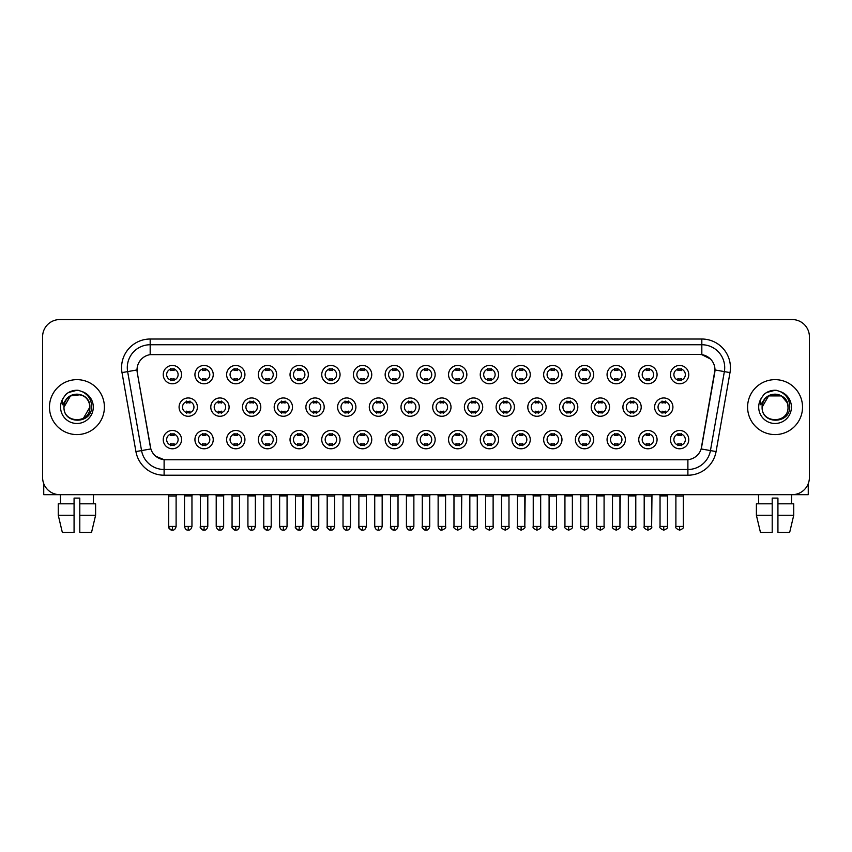 <?xml version="1.0" encoding="UTF-8"?>
<svg xmlns="http://www.w3.org/2000/svg" width="852" height="852" viewBox="0 0 852 852"><rect width="100%" height="100%" fill="white"/><g stroke="black" fill="none" stroke-linecap="round" stroke-linejoin="round"><path stroke-width="1.28" d="M213.245 439.621A9.159 9.159 0 0 1 204.086 448.78A9.159 9.159 0 0 1 194.927 439.621A9.159 9.159 0 0 1 204.086 430.462A9.159 9.159 0 0 1 213.245 439.621M198.367 439.621A5.719 5.719 0 0 0 204.086 445.34A5.719 5.719 0 0 0 209.805 439.621A5.719 5.719 0 0 0 204.086 433.892A5.719 5.719 0 0 0 198.367 439.621M244.939 439.621A9.159 9.159 0 0 1 235.791 448.78A9.159 9.159 0 0 1 226.632 439.621A9.159 9.159 0 0 1 235.791 430.462A9.159 9.159 0 0 1 244.939 439.621M230.061 439.621A5.719 5.719 0 0 0 235.791 445.34A5.719 5.719 0 0 0 241.51 439.621A5.719 5.719 0 0 0 235.791 433.892A5.719 5.719 0 0 0 230.061 439.621M276.644 439.621A9.159 9.159 0 0 1 267.485 448.78A9.159 9.159 0 0 1 258.337 439.621A9.159 9.159 0 0 1 267.485 430.462A9.159 9.159 0 0 1 276.644 439.621M261.766 439.621A5.719 5.719 0 0 0 267.485 445.34A5.719 5.719 0 0 0 273.215 439.621A5.719 5.719 0 0 0 267.485 433.892A5.719 5.719 0 0 0 261.766 439.621M308.349 439.621A9.159 9.159 0 0 1 299.19 448.78A9.159 9.159 0 0 1 290.031 439.621A9.159 9.159 0 0 1 299.19 430.462A9.159 9.159 0 0 1 308.349 439.621M293.471 439.621A5.719 5.719 0 0 0 299.19 445.34A5.719 5.719 0 0 0 304.909 439.621A5.719 5.719 0 0 0 299.19 433.892A5.719 5.719 0 0 0 293.471 439.621M340.055 439.621A9.159 9.159 0 0 1 330.895 448.78A9.159 9.159 0 0 1 321.737 439.621A9.159 9.159 0 0 1 330.895 430.462A9.159 9.159 0 0 1 340.055 439.621M325.176 439.621A5.719 5.719 0 0 0 330.895 445.34A5.719 5.719 0 0 0 336.615 439.621A5.719 5.719 0 0 0 330.895 433.892A5.719 5.719 0 0 0 325.176 439.621M371.749 439.621A9.159 9.159 0 0 1 362.601 448.78A9.159 9.159 0 0 1 353.442 439.621A9.159 9.159 0 0 1 362.601 430.462A9.159 9.159 0 0 1 371.749 439.621M356.871 439.621A5.719 5.719 0 0 0 362.601 445.34A5.719 5.719 0 0 0 368.32 439.621A5.719 5.719 0 0 0 362.601 433.892A5.719 5.719 0 0 0 356.871 439.621M403.454 439.621A9.159 9.159 0 0 1 394.295 448.78A9.159 9.159 0 0 1 385.147 439.621A9.159 9.159 0 0 1 394.295 430.462A9.159 9.159 0 0 1 403.454 439.621M388.576 439.621A5.719 5.719 0 0 0 394.295 445.34A5.719 5.719 0 0 0 400.025 439.621A5.719 5.719 0 0 0 394.295 433.892A5.719 5.719 0 0 0 388.576 439.621M435.159 439.621A9.159 9.159 0 0 1 426 448.78A9.159 9.159 0 0 1 416.841 439.621A9.159 9.159 0 0 1 426 430.462A9.159 9.159 0 0 1 435.159 439.621M420.281 439.621A5.719 5.719 0 0 0 426 445.34A5.719 5.719 0 0 0 431.719 439.621A5.719 5.719 0 0 0 426 433.892A5.719 5.719 0 0 0 420.281 439.621M466.853 439.621A9.159 9.159 0 0 1 457.705 448.78A9.159 9.159 0 0 1 448.546 439.621A9.159 9.159 0 0 1 457.705 430.462A9.159 9.159 0 0 1 466.853 439.621M451.975 439.621A5.719 5.719 0 0 0 457.705 445.34A5.719 5.719 0 0 0 463.424 439.621A5.719 5.719 0 0 0 457.705 433.892A5.719 5.719 0 0 0 451.975 439.621M498.558 439.621A9.159 9.159 0 0 1 489.399 448.78A9.159 9.159 0 0 1 480.251 439.621A9.159 9.159 0 0 1 489.399 430.462A9.159 9.159 0 0 1 498.558 439.621M483.68 439.621A5.719 5.719 0 0 0 489.399 445.34A5.719 5.719 0 0 0 495.129 439.621A5.719 5.719 0 0 0 489.399 433.892A5.719 5.719 0 0 0 483.68 439.621M530.263 439.621A9.159 9.159 0 0 1 521.105 448.78A9.159 9.159 0 0 1 511.945 439.621A9.159 9.159 0 0 1 521.105 430.462A9.159 9.159 0 0 1 530.263 439.621M515.385 439.621A5.719 5.719 0 0 0 521.105 445.34A5.719 5.719 0 0 0 526.824 439.621A5.719 5.719 0 0 0 521.105 433.892A5.719 5.719 0 0 0 515.385 439.621M561.969 439.621A9.159 9.159 0 0 1 552.81 448.78A9.159 9.159 0 0 1 543.651 439.621A9.159 9.159 0 0 1 552.81 430.462A9.159 9.159 0 0 1 561.969 439.621M547.091 439.621A5.719 5.719 0 0 0 552.81 445.34A5.719 5.719 0 0 0 558.529 439.621A5.719 5.719 0 0 0 552.81 433.892A5.719 5.719 0 0 0 547.091 439.621M593.663 439.621A9.159 9.159 0 0 1 584.515 448.78A9.159 9.159 0 0 1 575.356 439.621A9.159 9.159 0 0 1 584.515 430.462A9.159 9.159 0 0 1 593.663 439.621M578.785 439.621A5.719 5.719 0 0 0 584.515 445.34A5.719 5.719 0 0 0 590.234 439.621A5.719 5.719 0 0 0 584.515 433.892A5.719 5.719 0 0 0 578.785 439.621M625.368 439.621A9.159 9.159 0 0 1 616.209 448.78A9.159 9.159 0 0 1 607.061 439.621A9.159 9.159 0 0 1 616.209 430.462A9.159 9.159 0 0 1 625.368 439.621M610.49 439.621A5.719 5.719 0 0 0 616.209 445.34A5.719 5.719 0 0 0 621.939 439.621A5.719 5.719 0 0 0 616.209 433.892A5.719 5.719 0 0 0 610.49 439.621M657.073 439.621A9.159 9.159 0 0 1 647.914 448.78A9.159 9.159 0 0 1 638.755 439.621A9.159 9.159 0 0 1 647.914 430.462A9.159 9.159 0 0 1 657.073 439.621M642.195 439.621A5.719 5.719 0 0 0 647.914 445.34A5.719 5.719 0 0 0 653.633 439.621A5.719 5.719 0 0 0 647.914 433.892A5.719 5.719 0 0 0 642.195 439.621M688.767 439.621A9.159 9.159 0 0 1 679.619 448.78A9.159 9.159 0 0 1 670.46 439.621A9.159 9.159 0 0 1 679.619 430.462A9.159 9.159 0 0 1 688.767 439.621M673.889 439.621A5.719 5.719 0 0 0 679.619 445.34A5.719 5.719 0 0 0 685.338 439.621A5.719 5.719 0 0 0 679.619 433.892A5.719 5.719 0 0 0 673.889 439.621M181.54 439.621A9.159 9.159 0 0 1 172.381 448.78A9.159 9.159 0 0 1 163.233 439.621A9.159 9.159 0 0 1 172.381 430.462A9.159 9.159 0 0 1 181.54 439.621M166.662 439.621A5.719 5.719 0 0 0 172.381 445.34A5.719 5.719 0 0 0 178.111 439.621A5.719 5.719 0 0 0 172.381 433.892A5.719 5.719 0 0 0 166.662 439.621M229.092 407.118A9.159 9.159 0 0 1 219.933 416.277A9.159 9.159 0 0 1 210.785 407.118A9.159 9.159 0 0 1 219.933 397.959A9.159 9.159 0 0 1 229.092 407.118M214.214 407.118A5.719 5.719 0 0 0 219.933 412.837A5.719 5.719 0 0 0 225.663 407.118A5.719 5.719 0 0 0 219.933 401.398A5.719 5.719 0 0 0 214.214 407.118M260.797 407.118A9.159 9.159 0 0 1 251.638 416.277A9.159 9.159 0 0 1 242.479 407.118A9.159 9.159 0 0 1 251.638 397.959A9.159 9.159 0 0 1 260.797 407.118M245.919 407.118A5.719 5.719 0 0 0 251.638 412.837A5.719 5.719 0 0 0 257.357 407.118A5.719 5.719 0 0 0 251.638 401.398A5.719 5.719 0 0 0 245.919 407.118M292.492 407.118A9.159 9.159 0 0 1 283.343 416.277A9.159 9.159 0 0 1 274.184 407.118A9.159 9.159 0 0 1 283.343 397.959A9.159 9.159 0 0 1 292.492 407.118M277.614 407.118A5.719 5.719 0 0 0 283.343 412.837A5.719 5.719 0 0 0 289.062 407.118A5.719 5.719 0 0 0 283.343 401.398A5.719 5.719 0 0 0 277.614 407.118M324.197 407.118A9.159 9.159 0 0 1 315.038 416.277A9.159 9.159 0 0 1 305.889 407.118A9.159 9.159 0 0 1 315.038 397.959A9.159 9.159 0 0 1 324.197 407.118M309.319 407.118A5.719 5.719 0 0 0 315.038 412.837A5.719 5.719 0 0 0 320.767 407.118A5.719 5.719 0 0 0 315.038 401.398A5.719 5.719 0 0 0 309.319 407.118M355.902 407.118A9.159 9.159 0 0 1 346.743 416.277A9.159 9.159 0 0 1 337.594 407.118A9.159 9.159 0 0 1 346.743 397.959A9.159 9.159 0 0 1 355.902 407.118M341.024 407.118A5.719 5.719 0 0 0 346.743 412.837A5.719 5.719 0 0 0 352.472 407.118A5.719 5.719 0 0 0 346.743 401.398A5.719 5.719 0 0 0 341.024 407.118M387.607 407.118A9.159 9.159 0 0 1 378.448 416.277A9.159 9.159 0 0 1 369.289 407.118A9.159 9.159 0 0 1 378.448 397.959A9.159 9.159 0 0 1 387.607 407.118M372.729 407.118A5.719 5.719 0 0 0 378.448 412.837A5.719 5.719 0 0 0 384.167 407.118A5.719 5.719 0 0 0 378.448 401.398A5.719 5.719 0 0 0 372.729 407.118M419.301 407.118A9.159 9.159 0 0 1 410.153 416.277A9.159 9.159 0 0 1 400.994 407.118A9.159 9.159 0 0 1 410.153 397.959A9.159 9.159 0 0 1 419.301 407.118M404.423 407.118A5.719 5.719 0 0 0 410.153 412.837A5.719 5.719 0 0 0 415.872 407.118A5.719 5.719 0 0 0 410.153 401.398A5.719 5.719 0 0 0 404.423 407.118M451.006 407.118A9.159 9.159 0 0 1 441.847 416.277A9.159 9.159 0 0 1 432.699 407.118A9.159 9.159 0 0 1 441.847 397.959A9.159 9.159 0 0 1 451.006 407.118M436.128 407.118A5.719 5.719 0 0 0 441.847 412.837A5.719 5.719 0 0 0 447.577 407.118A5.719 5.719 0 0 0 441.847 401.398A5.719 5.719 0 0 0 436.128 407.118M482.711 407.118A9.159 9.159 0 0 1 473.552 416.277A9.159 9.159 0 0 1 464.393 407.118A9.159 9.159 0 0 1 473.552 397.959A9.159 9.159 0 0 1 482.711 407.118M467.833 407.118A5.719 5.719 0 0 0 473.552 412.837A5.719 5.719 0 0 0 479.271 407.118A5.719 5.719 0 0 0 473.552 401.398A5.719 5.719 0 0 0 467.833 407.118M514.406 407.118A9.159 9.159 0 0 1 505.257 416.277A9.159 9.159 0 0 1 496.098 407.118A9.159 9.159 0 0 1 505.257 397.959A9.159 9.159 0 0 1 514.406 407.118M499.528 407.118A5.719 5.719 0 0 0 505.257 412.837A5.719 5.719 0 0 0 510.976 407.118A5.719 5.719 0 0 0 505.257 401.398A5.719 5.719 0 0 0 499.528 407.118M546.111 407.118A9.159 9.159 0 0 1 536.962 416.277A9.159 9.159 0 0 1 527.803 407.118A9.159 9.159 0 0 1 536.962 397.959A9.159 9.159 0 0 1 546.111 407.118M531.233 407.118A5.719 5.719 0 0 0 536.962 412.837A5.719 5.719 0 0 0 542.681 407.118A5.719 5.719 0 0 0 536.962 401.398A5.719 5.719 0 0 0 531.233 407.118M577.816 407.118A9.159 9.159 0 0 1 568.657 416.277A9.159 9.159 0 0 1 559.508 407.118A9.159 9.159 0 0 1 568.657 397.959A9.159 9.159 0 0 1 577.816 407.118M562.938 407.118A5.719 5.719 0 0 0 568.657 412.837A5.719 5.719 0 0 0 574.386 407.118A5.719 5.719 0 0 0 568.657 401.398A5.719 5.719 0 0 0 562.938 407.118M609.521 407.118A9.159 9.159 0 0 1 600.362 416.277A9.159 9.159 0 0 1 591.203 407.118A9.159 9.159 0 0 1 600.362 397.959A9.159 9.159 0 0 1 609.521 407.118M594.643 407.118A5.719 5.719 0 0 0 600.362 412.837A5.719 5.719 0 0 0 606.081 407.118A5.719 5.719 0 0 0 600.362 401.398A5.719 5.719 0 0 0 594.643 407.118M641.215 407.118A9.159 9.159 0 0 1 632.067 416.277A9.159 9.159 0 0 1 622.908 407.118A9.159 9.159 0 0 1 632.067 397.959A9.159 9.159 0 0 1 641.215 407.118M626.337 407.118A5.719 5.719 0 0 0 632.067 412.837A5.719 5.719 0 0 0 637.786 407.118A5.719 5.719 0 0 0 632.067 401.398A5.719 5.719 0 0 0 626.337 407.118M672.92 407.118A9.159 9.159 0 0 1 663.761 416.277A9.159 9.159 0 0 1 654.613 407.118A9.159 9.159 0 0 1 663.761 397.959A9.159 9.159 0 0 1 672.92 407.118M658.042 407.118A5.719 5.719 0 0 0 663.761 412.837A5.719 5.719 0 0 0 669.491 407.118A5.719 5.719 0 0 0 663.761 401.398A5.719 5.719 0 0 0 658.042 407.118M197.387 407.118A9.159 9.159 0 0 1 188.239 416.277A9.159 9.159 0 0 1 179.08 407.118A9.159 9.159 0 0 1 188.239 397.959A9.159 9.159 0 0 1 197.387 407.118M182.509 407.118A5.719 5.719 0 0 0 188.239 412.837A5.719 5.719 0 0 0 193.958 407.118A5.719 5.719 0 0 0 188.239 401.398A5.719 5.719 0 0 0 182.509 407.118M213.245 374.614A9.159 9.159 0 0 1 204.086 383.773A9.159 9.159 0 0 1 194.927 374.614A9.159 9.159 0 0 1 204.086 365.455A9.159 9.159 0 0 1 213.245 374.614M198.367 374.614A5.719 5.719 0 0 0 204.086 380.333A5.719 5.719 0 0 0 209.805 374.614A5.719 5.719 0 0 0 204.086 368.895A5.719 5.719 0 0 0 198.367 374.614M244.939 374.614A9.159 9.159 0 0 1 235.791 383.773A9.159 9.159 0 0 1 226.632 374.614A9.159 9.159 0 0 1 235.791 365.455A9.159 9.159 0 0 1 244.939 374.614M230.061 374.614A5.719 5.719 0 0 0 235.791 380.333A5.719 5.719 0 0 0 241.51 374.614A5.719 5.719 0 0 0 235.791 368.895A5.719 5.719 0 0 0 230.061 374.614M276.644 374.614A9.159 9.159 0 0 1 267.485 383.773A9.159 9.159 0 0 1 258.337 374.614A9.159 9.159 0 0 1 267.485 365.455A9.159 9.159 0 0 1 276.644 374.614M261.766 374.614A5.719 5.719 0 0 0 267.485 380.333A5.719 5.719 0 0 0 273.215 374.614A5.719 5.719 0 0 0 267.485 368.895A5.719 5.719 0 0 0 261.766 374.614M308.349 374.614A9.159 9.159 0 0 1 299.19 383.773A9.159 9.159 0 0 1 290.031 374.614A9.159 9.159 0 0 1 299.19 365.455A9.159 9.159 0 0 1 308.349 374.614M293.471 374.614A5.719 5.719 0 0 0 299.19 380.333A5.719 5.719 0 0 0 304.909 374.614A5.719 5.719 0 0 0 299.19 368.895A5.719 5.719 0 0 0 293.471 374.614M340.055 374.614A9.159 9.159 0 0 1 330.895 383.773A9.159 9.159 0 0 1 321.737 374.614A9.159 9.159 0 0 1 330.895 365.455A9.159 9.159 0 0 1 340.055 374.614M325.176 374.614A5.719 5.719 0 0 0 330.895 380.333A5.719 5.719 0 0 0 336.615 374.614A5.719 5.719 0 0 0 330.895 368.895A5.719 5.719 0 0 0 325.176 374.614M371.749 374.614A9.159 9.159 0 0 1 362.601 383.773A9.159 9.159 0 0 1 353.442 374.614A9.159 9.159 0 0 1 362.601 365.455A9.159 9.159 0 0 1 371.749 374.614M356.871 374.614A5.719 5.719 0 0 0 362.601 380.333A5.719 5.719 0 0 0 368.32 374.614A5.719 5.719 0 0 0 362.601 368.895A5.719 5.719 0 0 0 356.871 374.614M403.454 374.614A9.159 9.159 0 0 1 394.295 383.773A9.159 9.159 0 0 1 385.147 374.614A9.159 9.159 0 0 1 394.295 365.455A9.159 9.159 0 0 1 403.454 374.614M388.576 374.614A5.719 5.719 0 0 0 394.295 380.333A5.719 5.719 0 0 0 400.025 374.614A5.719 5.719 0 0 0 394.295 368.895A5.719 5.719 0 0 0 388.576 374.614M435.159 374.614A9.159 9.159 0 0 1 426 383.773A9.159 9.159 0 0 1 416.841 374.614A9.159 9.159 0 0 1 426 365.455A9.159 9.159 0 0 1 435.159 374.614M420.281 374.614A5.719 5.719 0 0 0 426 380.333A5.719 5.719 0 0 0 431.719 374.614A5.719 5.719 0 0 0 426 368.895A5.719 5.719 0 0 0 420.281 374.614M466.853 374.614A9.159 9.159 0 0 1 457.705 383.773A9.159 9.159 0 0 1 448.546 374.614A9.159 9.159 0 0 1 457.705 365.455A9.159 9.159 0 0 1 466.853 374.614M451.975 374.614A5.719 5.719 0 0 0 457.705 380.333A5.719 5.719 0 0 0 463.424 374.614A5.719 5.719 0 0 0 457.705 368.895A5.719 5.719 0 0 0 451.975 374.614M498.558 374.614A9.159 9.159 0 0 1 489.399 383.773A9.159 9.159 0 0 1 480.251 374.614A9.159 9.159 0 0 1 489.399 365.455A9.159 9.159 0 0 1 498.558 374.614M483.68 374.614A5.719 5.719 0 0 0 489.399 380.333A5.719 5.719 0 0 0 495.129 374.614A5.719 5.719 0 0 0 489.399 368.895A5.719 5.719 0 0 0 483.68 374.614M530.263 374.614A9.159 9.159 0 0 1 521.105 383.773A9.159 9.159 0 0 1 511.945 374.614A9.159 9.159 0 0 1 521.105 365.455A9.159 9.159 0 0 1 530.263 374.614M515.385 374.614A5.719 5.719 0 0 0 521.105 380.333A5.719 5.719 0 0 0 526.824 374.614A5.719 5.719 0 0 0 521.105 368.895A5.719 5.719 0 0 0 515.385 374.614M561.969 374.614A9.159 9.159 0 0 1 552.81 383.773A9.159 9.159 0 0 1 543.651 374.614A9.159 9.159 0 0 1 552.81 365.455A9.159 9.159 0 0 1 561.969 374.614M547.091 374.614A5.719 5.719 0 0 0 552.81 380.333A5.719 5.719 0 0 0 558.529 374.614A5.719 5.719 0 0 0 552.81 368.895A5.719 5.719 0 0 0 547.091 374.614M593.663 374.614A9.159 9.159 0 0 1 584.515 383.773A9.159 9.159 0 0 1 575.356 374.614A9.159 9.159 0 0 1 584.515 365.455A9.159 9.159 0 0 1 593.663 374.614M578.785 374.614A5.719 5.719 0 0 0 584.515 380.333A5.719 5.719 0 0 0 590.234 374.614A5.719 5.719 0 0 0 584.515 368.895A5.719 5.719 0 0 0 578.785 374.614M625.368 374.614A9.159 9.159 0 0 1 616.209 383.773A9.159 9.159 0 0 1 607.061 374.614A9.159 9.159 0 0 1 616.209 365.455A9.159 9.159 0 0 1 625.368 374.614M610.49 374.614A5.719 5.719 0 0 0 616.209 380.333A5.719 5.719 0 0 0 621.939 374.614A5.719 5.719 0 0 0 616.209 368.895A5.719 5.719 0 0 0 610.49 374.614M657.073 374.614A9.159 9.159 0 0 1 647.914 383.773A9.159 9.159 0 0 1 638.755 374.614A9.159 9.159 0 0 1 647.914 365.455A9.159 9.159 0 0 1 657.073 374.614M642.195 374.614A5.719 5.719 0 0 0 647.914 380.333A5.719 5.719 0 0 0 653.633 374.614A5.719 5.719 0 0 0 647.914 368.895A5.719 5.719 0 0 0 642.195 374.614M688.767 374.614A9.159 9.159 0 0 1 679.619 383.773A9.159 9.159 0 0 1 670.46 374.614A9.159 9.159 0 0 1 679.619 365.455A9.159 9.159 0 0 1 688.767 374.614M673.889 374.614A5.719 5.719 0 0 0 679.619 380.333A5.719 5.719 0 0 0 685.338 374.614A5.719 5.719 0 0 0 679.619 368.895A5.719 5.719 0 0 0 673.889 374.614M181.54 374.614A9.159 9.159 0 0 1 172.381 383.773A9.159 9.159 0 0 1 163.233 374.614A9.159 9.159 0 0 1 172.381 365.455A9.159 9.159 0 0 1 181.54 374.614M166.662 374.614A5.719 5.719 0 0 0 172.381 380.333A5.719 5.719 0 0 0 178.111 374.614A5.719 5.719 0 0 0 172.381 368.895A5.719 5.719 0 0 0 166.662 374.614M135.926 451.571L122.006 372.601A28.617 28.617 0 0 1 150.176 339.021L701.824 339.021A28.617 28.617 0 0 1 729.994 372.601L716.074 451.571A28.617 28.617 0 0 1 687.894 475.214L164.106 475.214A28.617 28.617 0 0 1 135.926 451.571L141.56 450.58L127.64 371.61A22.887 22.887 0 0 1 150.176 344.74L701.824 344.74A22.887 22.887 0 0 1 724.36 371.61L710.44 450.58A22.887 22.887 0 0 1 687.894 469.495L164.106 469.495A22.887 22.887 0 0 1 141.56 450.58L150.847 448.94L137.257 372.601A15.453 15.453 0 0 1 152.465 354.475L699.535 354.475A15.453 15.453 0 0 1 714.743 372.601L701.633 446.991A15.453 15.453 0 0 1 686.414 459.76L165.586 459.76A15.453 15.453 0 0 1 150.367 446.991L137.257 372.601L137.193 367.627M49.469 407.118A27.466 27.466 0 0 0 76.936 434.584A27.466 27.466 0 0 0 104.402 407.118A27.466 27.466 0 0 0 76.936 379.651A27.466 27.466 0 0 0 49.469 407.118A27.466 27.466 0 0 0 76.936 434.584A27.466 27.466 0 0 0 104.402 407.118A27.466 27.466 0 0 0 76.936 379.651A27.466 27.466 0 0 0 49.469 407.118M747.598 407.118A27.466 27.466 0 0 0 775.064 434.584A27.466 27.466 0 0 0 802.531 407.118A27.466 27.466 0 0 0 775.064 379.651A27.466 27.466 0 0 0 747.598 407.118A27.466 27.466 0 0 0 775.064 434.584A27.466 27.466 0 0 0 802.531 407.118A27.466 27.466 0 0 0 775.064 379.651A27.466 27.466 0 0 0 747.598 407.118M150.176 339.021L150.176 354.645L699.535 354.475L701.824 354.645L710.451 358.99M686.414 459.76L165.586 459.76M164.106 475.214L164.106 459.686L155.863 456.31M729.994 372.601L714.977 369.949L701.153 448.94L716.074 451.571M809.4 336.732A17.168 17.168 0 0 0 792.232 319.564L59.768 319.564A17.168 17.168 0 0 0 42.6 336.732L42.6 477.503A17.168 17.168 0 0 0 59.768 494.671L792.232 494.671A17.168 17.168 0 0 0 809.4 477.503L809.4 336.732L809.4 477.503M42.6 336.732L42.6 477.503M792.232 319.564L59.768 319.564M59.768 494.671L792.232 494.671M170.666 380.674L170.666 378.65A4.388 4.388 0 0 0 174.096 378.65L174.096 380.674M174.096 368.554L174.096 370.577A4.388 4.388 0 0 0 170.666 370.577L170.666 368.554M186.513 413.177L186.513 411.154A4.388 4.388 0 0 0 189.953 411.154L189.953 413.177M188.239 526.429L184.511 526.429C185.161 529.081 186.407 530.317 188.239 530.146L188.239 526.429L191.956 526.429L191.956 495.928L184.511 495.928L184.202 494.671M191.956 495.928L192.264 494.671M189.953 401.058L189.953 403.071A4.388 4.388 0 0 0 186.513 403.071L186.513 401.058M170.666 445.671L170.666 443.658A4.388 4.388 0 0 0 174.096 443.658L174.096 445.671M172.381 526.429L168.664 526.429C167.908 527.612 169.154 528.858 172.381 530.146L172.381 526.429L176.108 526.429L176.108 496.045L168.664 496.045L168.323 494.671M176.108 496.045L176.449 494.671M174.096 433.562L174.096 435.574A4.388 4.388 0 0 0 170.666 435.574L170.666 433.562M202.371 380.674L202.371 378.65A4.388 4.388 0 0 0 205.801 378.65L205.801 380.674M205.801 368.554L205.801 370.577A4.388 4.388 0 0 0 202.371 370.577L202.371 368.554M234.076 380.674L234.076 378.65A4.388 4.388 0 0 0 237.506 378.65L237.506 380.674M237.506 368.554L237.506 370.577A4.388 4.388 0 0 0 234.076 370.577L234.076 368.554M265.771 380.674L265.771 378.65A4.388 4.388 0 0 0 269.211 378.65L269.211 380.674M269.211 368.554L269.211 370.577A4.388 4.388 0 0 0 265.771 370.577L265.771 368.554M297.476 380.674L297.476 378.65A4.388 4.388 0 0 0 300.905 378.65L300.905 380.674M300.905 368.554L300.905 370.577A4.388 4.388 0 0 0 297.476 370.577L297.476 368.554M218.219 413.177L218.219 411.154A4.388 4.388 0 0 0 221.658 411.154L221.658 413.177M219.933 526.429L216.216 526.429C216.866 529.081 218.101 530.317 219.933 530.146L219.933 526.429L223.661 526.429L223.661 495.928L216.216 495.928L215.907 494.671M223.661 495.928L223.97 494.671M221.658 401.058L221.658 403.071A4.388 4.388 0 0 0 218.219 403.071L218.219 401.058M249.924 413.177L249.924 411.154A4.388 4.388 0 0 0 253.353 411.154L253.353 413.177M251.638 526.429L247.921 526.429C248.571 529.081 249.806 530.317 251.638 530.146L251.638 526.429L255.355 526.429L255.355 495.928L247.921 495.928L247.602 494.671M255.355 495.928L255.675 494.671M253.353 401.058L253.353 403.071A4.388 4.388 0 0 0 249.924 403.071L249.924 401.058M281.629 413.177L281.629 411.154A4.388 4.388 0 0 0 285.058 411.154L285.058 413.177M283.343 526.429L279.626 526.429C280.265 529.081 281.511 530.317 283.343 530.146L283.343 526.429L287.06 526.429L287.06 495.928L279.626 495.928L279.307 494.671M287.06 495.928L287.38 494.671M285.058 401.058L285.058 403.071A4.388 4.388 0 0 0 281.629 403.071L281.629 401.058M202.371 445.671L202.371 443.658A4.388 4.388 0 0 0 205.801 443.658L205.801 445.671M204.086 526.429L200.369 526.429C199.613 527.612 200.848 528.858 204.086 530.146L204.086 526.429L207.803 526.429L207.803 496.045L200.369 496.045L200.018 494.671M207.803 496.045L208.144 494.671M205.801 433.562L205.801 435.574A4.388 4.388 0 0 0 202.371 435.574L202.371 433.562M234.076 445.671L234.076 443.658A4.388 4.388 0 0 0 237.506 443.658L237.506 445.671M235.791 526.429L232.064 526.429C231.318 527.612 232.553 528.858 235.791 530.146L235.791 526.429L239.508 526.429L239.508 496.045L232.064 496.045L231.723 494.671M239.508 496.045L239.849 494.671M237.506 433.562L237.506 435.574A4.388 4.388 0 0 0 234.076 435.574L234.076 433.562M265.771 445.671L265.771 443.658A4.388 4.388 0 0 0 269.211 443.658L269.211 445.671M267.485 526.429L263.769 526.429C263.012 527.612 264.258 528.858 267.485 530.146L267.485 526.429L271.213 526.429L271.213 496.045L263.769 496.045L263.428 494.671M271.213 496.045L271.554 494.671M269.211 433.562L269.211 435.574A4.388 4.388 0 0 0 265.771 435.574L265.771 433.562M297.476 445.671L297.476 443.658A4.388 4.388 0 0 0 300.905 443.658L300.905 445.671M299.19 526.429L295.474 526.429C294.717 527.612 295.953 528.858 299.19 530.146L299.19 526.429L302.907 526.429L302.907 496.045L295.474 496.045L295.133 494.671M295.474 526.429L295.474 496.045L295.474 526.429C296.123 529.081 297.359 530.317 299.19 530.146C301.022 530.317 302.258 529.081 302.907 526.429L303.259 494.671M300.905 433.562L300.905 435.574A4.388 4.388 0 0 0 297.476 435.574L297.476 433.562M329.181 445.671L329.181 443.658A4.388 4.388 0 0 0 332.61 443.658L332.61 445.671M330.895 526.429L327.179 526.429C327.828 529.081 329.064 530.317 330.895 530.146L330.895 526.429L334.612 526.429L334.612 496.045L327.179 496.045L326.827 494.671M334.612 496.045L334.953 494.671M332.61 433.562L332.61 435.574A4.388 4.388 0 0 0 329.181 435.574L329.181 433.562M360.875 445.671L360.875 443.658A4.388 4.388 0 0 0 364.315 443.658L364.315 445.671M362.601 526.429L358.873 526.429C359.523 529.081 360.769 530.317 362.601 530.146L362.601 526.429L366.317 526.429L366.317 496.045L358.873 496.045L358.532 494.671M366.317 496.045L366.658 494.671M364.315 433.562L364.315 435.574A4.388 4.388 0 0 0 360.875 435.574L360.875 433.562M392.58 445.671L392.58 443.658A4.388 4.388 0 0 0 396.01 443.658L396.01 445.671M394.295 526.429L390.578 526.429C391.228 529.081 392.463 530.317 394.295 530.146L394.295 526.429L398.022 526.429L398.022 496.045L390.578 496.045L390.237 494.671M398.022 496.045L398.363 494.671M396.01 433.562L396.01 435.574A4.388 4.388 0 0 0 392.58 435.574L392.58 433.562M424.285 445.671L424.285 443.658A4.388 4.388 0 0 0 427.715 443.658L427.715 445.671M426 526.429L422.283 526.429C422.933 529.081 424.168 530.317 426 530.146L426 526.429L429.717 526.429L429.717 496.045L422.283 496.045L421.942 494.671M429.717 496.045L430.058 494.671M427.715 433.562L427.715 435.574A4.388 4.388 0 0 0 424.285 435.574L424.285 433.562M455.99 445.671L455.99 443.658A4.388 4.388 0 0 0 459.42 443.658L459.42 445.671M457.705 526.429L453.978 526.429C453.232 527.612 454.467 528.858 457.705 530.146L457.705 526.429L461.422 526.429L461.422 496.045L453.978 496.045L453.637 494.671M457.705 530.146C460.932 528.858 462.178 527.612 461.422 526.429L461.763 494.671M459.42 433.562L459.42 435.574A4.388 4.388 0 0 0 455.99 435.574L455.99 433.562M487.685 445.671L487.685 443.658A4.388 4.388 0 0 0 491.125 443.658L491.125 445.671M489.399 526.429L485.683 526.429C484.926 527.612 486.172 528.858 489.399 530.146L489.399 526.429L493.127 526.429L493.127 496.045L485.683 496.045L485.342 494.671M493.127 496.045L493.468 494.671M491.125 433.562L491.125 435.574A4.388 4.388 0 0 0 487.685 435.574L487.685 433.562M519.39 445.671L519.39 443.658A4.388 4.388 0 0 0 522.819 443.658L522.819 445.671M521.105 526.429L517.388 526.429C516.631 527.612 517.867 528.858 521.105 530.146L521.105 526.429L524.821 526.429L524.821 496.045L517.388 496.045L517.047 494.671M521.105 530.146C524.342 528.858 525.577 527.612 524.821 526.429L525.173 494.671M522.819 433.562L522.819 435.574A4.388 4.388 0 0 0 519.39 435.574L519.39 433.562M551.095 445.671L551.095 443.658A4.388 4.388 0 0 0 554.524 443.658L554.524 445.671M552.81 526.429L549.093 526.429C548.337 527.612 549.572 528.858 552.81 530.146L552.81 526.429L556.526 526.429L556.526 496.045L549.093 496.045L548.741 494.671M556.526 496.045L556.867 494.671M554.524 433.562L554.524 435.574A4.388 4.388 0 0 0 551.095 435.574L551.095 433.562M582.789 445.671L582.789 443.658A4.388 4.388 0 0 0 586.229 443.658L586.229 445.671M584.515 526.429L580.787 526.429C580.031 527.612 581.277 528.858 584.515 530.146L584.515 526.429L588.231 526.429L588.231 496.045L580.787 496.045L580.446 494.671M584.515 530.146C587.742 528.858 588.988 527.612 588.231 526.429L588.572 494.671M586.229 433.562L586.229 435.574A4.388 4.388 0 0 0 582.789 435.574L582.789 433.562M614.494 445.671L614.494 443.658A4.388 4.388 0 0 0 617.924 443.658L617.924 445.671M616.209 526.429L612.492 526.429C611.736 527.612 612.982 528.858 616.209 530.146L616.209 526.429L619.937 526.429L619.937 496.045L612.492 496.045L612.151 494.671M616.209 530.146C619.447 528.858 620.682 527.612 619.937 526.429L620.277 494.671M617.924 433.562L617.924 435.574A4.388 4.388 0 0 0 614.494 435.574L614.494 433.562M646.199 445.671L646.199 443.658A4.388 4.388 0 0 0 649.629 443.658L649.629 445.671M647.914 526.429L644.197 526.429C643.441 527.612 644.676 528.858 647.914 530.146L647.914 526.429L651.631 526.429L651.631 496.045L644.197 496.045L643.856 494.671M647.914 530.146C651.152 528.858 652.387 527.612 651.631 526.429L651.982 494.671M649.629 433.562L649.629 435.574A4.388 4.388 0 0 0 646.199 435.574L646.199 433.562M677.904 445.671L677.904 443.658A4.388 4.388 0 0 0 681.334 443.658L681.334 445.671M679.619 526.429L675.892 526.429C675.146 527.612 676.381 528.858 679.619 530.146L679.619 526.429L683.336 526.429L683.336 496.045L675.892 496.045L675.551 494.671M683.336 496.045L683.677 494.671M681.334 433.562L681.334 435.574A4.388 4.388 0 0 0 677.904 435.574L677.904 433.562M64.592 403.23L63.985 407.118C63.272 424.69 91.696 424.371 91.601 407.118C91.654 399.982 88.47 394.795 82.048 391.569L78.182 390.291C73.517 390.014 69.406 391.387 65.838 394.401L63.506 397.746C62.089 400.152 61.781 402.474 62.579 404.732L66.744 398.555C70.62 394.668 75.242 393.39 80.599 394.71A12.94 12.94 0 0 0 64.592 403.23M89.119 402.783C85.094 389.215 63.218 393.166 63.996 407.118L70.471 395.914L80.61 394.71C86.382 396.766 89.471 400.898 89.875 407.118C90.663 423.806 63.208 423.806 63.996 407.118C63.208 390.429 90.663 390.429 89.875 407.118L83.4 418.321M65.881 394.37L68.501 392.506L77.063 390.248L68.501 392.506L65.881 394.37L68.501 392.506L77.063 390.248L68.501 392.506L65.881 394.37M762.732 403.23L762.114 407.118C761.4 424.69 789.825 424.371 789.729 407.118C789.783 399.982 786.598 394.795 780.176 391.569L776.31 390.291C771.646 390.014 767.535 391.387 763.978 394.401L761.645 397.746C760.218 400.152 759.909 402.474 760.708 404.732L764.872 398.555C768.76 394.668 773.371 393.39 778.728 394.71A12.94 12.94 0 0 0 762.732 403.23L762.125 407.118C761.337 390.429 788.792 390.429 788.004 407.118C788.792 423.806 761.337 423.806 762.125 407.118L768.6 395.914L781.529 395.914M787.259 402.783L781.529 395.914L778.728 394.71C784.511 396.766 787.599 400.898 788.004 407.118M764.01 394.37L766.63 392.506L775.203 390.248L766.63 392.506L764.01 394.37L766.63 392.506L775.203 390.248L766.63 392.506L764.01 394.37M43.74 483.67L43.74 494.671L110.121 494.671M808.26 483.67L808.26 494.671L741.879 494.671M74.071 503.82L74.071 515.268L58.266 515.268L62.334 532.436L58.266 515.268L58.266 503.82L74.071 503.82L74.071 498.1L79.8 498.1L79.8 503.82L95.605 503.82L95.605 515.268L91.537 532.436L95.605 515.268L79.8 515.268L79.8 503.82M93.528 494.671L93.283 503.82M74.071 515.268L74.071 532.436L62.334 532.436M91.537 532.436L79.8 532.436L79.8 515.268M60.343 494.671L60.588 503.82M756.395 503.82L756.395 515.268L760.463 532.436L756.395 515.268L756.395 503.82L772.2 503.82L772.2 498.1L777.929 498.1L777.929 503.82L793.734 503.82L793.734 515.268L789.666 532.436L793.734 515.268L777.929 515.268L777.929 503.82M791.657 494.671L791.412 503.82M772.2 503.82L772.2 532.436L760.463 532.436M756.395 515.268L772.2 515.268M789.666 532.436L777.929 532.436L777.929 515.268M758.472 494.671L758.717 503.82M329.181 380.674L329.181 378.65A4.388 4.388 0 0 0 332.61 378.65L332.61 380.674M332.61 368.554L332.61 370.577A4.388 4.388 0 0 0 329.181 370.577L329.181 368.554M360.875 380.674L360.875 378.65A4.388 4.388 0 0 0 364.315 378.65L364.315 380.674M364.315 368.554L364.315 370.577A4.388 4.388 0 0 0 360.875 370.577L360.875 368.554M392.58 380.674L392.58 378.65A4.388 4.388 0 0 0 396.01 378.65L396.01 380.674M396.01 368.554L396.01 370.577A4.388 4.388 0 0 0 392.58 370.577L392.58 368.554M313.323 413.177L313.323 411.154A4.388 4.388 0 0 0 316.763 411.154L316.763 413.177M315.038 526.429L311.321 526.429C311.97 529.081 313.216 530.317 315.038 530.146L315.038 526.429L318.765 526.429L318.765 495.928L311.321 495.928L311.012 494.671M318.765 495.928L319.074 494.671M316.763 401.058L316.763 403.071A4.388 4.388 0 0 0 313.323 403.071L313.323 401.058M345.028 413.177L345.028 411.154A4.388 4.388 0 0 0 348.457 411.154L348.457 413.177M346.743 526.429L343.026 526.429C343.675 529.081 344.911 530.317 346.743 530.146L346.743 526.429L350.46 526.429L350.46 495.928L343.026 495.928L342.706 494.671M350.46 495.928L350.779 494.671M348.457 401.058L348.457 403.071A4.388 4.388 0 0 0 345.028 403.071L345.028 401.058M376.733 413.177L376.733 411.154A4.388 4.388 0 0 0 380.162 411.154L380.162 413.177M378.448 526.429L374.731 526.429C375.381 529.081 376.616 530.317 378.448 530.146L378.448 526.429L382.165 526.429L382.165 495.928L374.731 495.928L374.411 494.671M382.165 495.928L382.484 494.671M380.162 401.058L380.162 403.071A4.388 4.388 0 0 0 376.733 403.071L376.733 401.058M424.285 380.674L424.285 378.65A4.388 4.388 0 0 0 427.715 378.65L427.715 380.674M427.715 368.554L427.715 370.577A4.388 4.388 0 0 0 424.285 370.577L424.285 368.554M455.99 380.674L455.99 378.65A4.388 4.388 0 0 0 459.42 378.65L459.42 380.674M459.42 368.554L459.42 370.577A4.388 4.388 0 0 0 455.99 370.577L455.99 368.554M487.685 380.674L487.685 378.65A4.388 4.388 0 0 0 491.125 378.65L491.125 380.674M491.125 368.554L491.125 370.577A4.388 4.388 0 0 0 487.685 370.577L487.685 368.554M519.39 380.674L519.39 378.65A4.388 4.388 0 0 0 522.819 378.65L522.819 380.674M522.819 368.554L522.819 370.577A4.388 4.388 0 0 0 519.39 370.577L519.39 368.554M551.095 380.674L551.095 378.65A4.388 4.388 0 0 0 554.524 378.65L554.524 380.674M554.524 368.554L554.524 370.577A4.388 4.388 0 0 0 551.095 370.577L551.095 368.554M408.427 413.177L408.427 411.154A4.388 4.388 0 0 0 411.867 411.154L411.867 413.177M410.153 526.429L406.425 526.429C407.075 529.081 408.321 530.317 410.153 530.146L410.153 526.429L413.87 526.429L413.87 495.928L406.425 495.928L406.116 494.671M413.87 495.928L414.178 494.671M411.867 401.058L411.867 403.071A4.388 4.388 0 0 0 408.427 403.071L408.427 401.058M440.133 413.177L440.133 411.154A4.388 4.388 0 0 0 443.572 411.154L443.572 413.177M441.847 526.429L438.13 526.429C438.78 529.081 440.015 530.317 441.847 530.146L441.847 526.429L445.575 526.429L445.575 495.928L438.13 495.928L437.822 494.671M445.575 495.928L445.884 494.671M443.572 401.058L443.572 403.071A4.388 4.388 0 0 0 440.133 403.071L440.133 401.058M471.838 413.177L471.838 411.154A4.388 4.388 0 0 0 475.267 411.154L475.267 413.177M473.552 526.429L469.835 526.429C469.079 527.612 470.315 528.858 473.552 530.146L473.552 526.429L477.269 526.429L477.269 495.928L469.835 495.928L469.516 494.671M477.269 495.928L477.589 494.671M475.267 401.058L475.267 403.071A4.388 4.388 0 0 0 471.838 403.071L471.838 401.058M503.543 413.177L503.543 411.154A4.388 4.388 0 0 0 506.972 411.154L506.972 413.177M505.257 526.429L501.54 526.429C500.784 527.612 502.02 528.858 505.257 530.146L505.257 526.429L508.974 526.429L508.974 495.928L501.54 495.928L501.221 494.671M508.974 495.928L509.294 494.671M506.972 401.058L506.972 403.071A4.388 4.388 0 0 0 503.543 403.071L503.543 401.058M535.237 413.177L535.237 411.154A4.388 4.388 0 0 0 538.677 411.154L538.677 413.177M536.962 526.429L533.235 526.429C532.479 527.612 533.725 528.858 536.962 530.146L536.962 526.429L540.679 526.429L540.679 495.928L533.235 495.928L532.926 494.671M540.679 495.928L540.988 494.671M538.677 401.058L538.677 403.071A4.388 4.388 0 0 0 535.237 403.071L535.237 401.058M582.789 380.674L582.789 378.65A4.388 4.388 0 0 0 586.229 378.65L586.229 380.674M586.229 368.554L586.229 370.577A4.388 4.388 0 0 0 582.789 370.577L582.789 368.554M614.494 380.674L614.494 378.65A4.388 4.388 0 0 0 617.924 378.65L617.924 380.674M617.924 368.554L617.924 370.577A4.388 4.388 0 0 0 614.494 370.577L614.494 368.554M646.199 380.674L646.199 378.65A4.388 4.388 0 0 0 649.629 378.65L649.629 380.674M649.629 368.554L649.629 370.577A4.388 4.388 0 0 0 646.199 370.577L646.199 368.554M677.904 380.674L677.904 378.65A4.388 4.388 0 0 0 681.334 378.65L681.334 380.674M681.334 368.554L681.334 370.577A4.388 4.388 0 0 0 677.904 370.577L677.904 368.554M566.942 413.177L566.942 411.154A4.388 4.388 0 0 0 570.371 411.154L570.371 413.177M568.657 526.429L564.94 526.429C564.184 527.612 565.43 528.858 568.657 530.146L568.657 526.429L572.374 526.429L572.374 495.928L564.94 495.928L564.62 494.671M572.374 495.928L572.693 494.671M570.371 401.058L570.371 403.071A4.388 4.388 0 0 0 566.942 403.071L566.942 401.058M598.647 413.177L598.647 411.154A4.388 4.388 0 0 0 602.076 411.154L602.076 413.177M600.362 526.429L596.645 526.429C595.889 527.612 597.124 528.858 600.362 530.146L600.362 526.429L604.079 526.429L604.079 495.928L596.645 495.928L596.325 494.671M604.079 495.928L604.398 494.671M602.076 401.058L602.076 403.071A4.388 4.388 0 0 0 598.647 403.071L598.647 401.058M630.342 413.177L630.342 411.154A4.388 4.388 0 0 0 633.781 411.154L633.781 413.177M632.067 526.429L628.339 526.429C627.594 527.612 628.829 528.858 632.067 530.146L632.067 526.429L635.784 526.429L635.784 495.928L628.339 495.928L628.03 494.671M635.784 495.928L636.093 494.671M633.781 401.058L633.781 403.071A4.388 4.388 0 0 0 630.342 403.071L630.342 401.058M662.047 413.177L662.047 411.154A4.388 4.388 0 0 0 665.487 411.154L665.487 413.177M663.761 526.429L660.044 526.429C659.288 527.612 660.534 528.858 663.761 530.146L663.761 526.429L667.489 526.429L667.489 495.928L660.044 495.928L659.736 494.671M667.489 495.928L667.798 494.671M665.487 401.058L665.487 403.071A4.388 4.388 0 0 0 662.047 403.071L662.047 401.058M701.824 339.021L701.824 354.645M122.006 372.601L127.64 371.61A22.887 22.887 0 0 1 127.289 367.627M127.64 371.61L137.023 369.949M687.894 459.686L687.894 475.214M63.506 397.746A16.369 16.369 0 0 0 76.936 423.487A16.369 16.369 0 0 0 82.048 391.569M761.645 397.746A16.369 16.369 0 0 0 775.064 423.487A16.369 16.369 0 0 0 780.176 391.569M184.511 526.429L184.511 495.928M191.956 526.429C191.306 529.081 190.071 530.317 188.239 530.146M168.664 496.045L168.664 526.429C169.314 529.081 170.549 530.317 172.381 530.146C174.213 530.317 175.459 529.081 176.108 526.429M216.216 526.429L216.216 495.928M223.661 526.429C223.011 529.081 221.765 530.317 219.933 530.146M247.921 526.429L247.921 495.928M255.355 526.429C254.705 529.081 253.47 530.317 251.638 530.146M279.626 526.429L279.626 495.928M287.06 526.429C286.41 529.081 285.175 530.317 283.343 530.146M200.369 496.045L200.369 526.429C201.019 529.081 202.254 530.317 204.086 530.146C205.918 530.317 207.153 529.081 207.803 526.429M232.064 496.045L232.064 526.429C232.713 529.081 233.959 530.317 235.791 530.146C237.623 530.317 238.858 529.081 239.508 526.429M263.769 496.045L263.769 526.429C264.418 529.081 265.664 530.317 267.485 530.146C269.317 530.317 270.563 529.081 271.213 526.429M334.612 526.429C333.963 529.081 332.727 530.317 330.895 530.146C327.658 528.858 326.422 527.612 327.179 526.429L327.179 496.045M366.317 526.429C365.668 529.081 364.422 530.317 362.601 530.146C359.363 528.858 358.117 527.612 358.873 526.429L358.873 496.045M394.295 530.146C396.127 530.317 397.373 529.081 398.022 526.429C397.373 529.081 396.127 530.317 394.295 530.146C391.068 528.858 389.822 527.612 390.578 526.429L390.578 496.045M426 530.146C427.832 530.317 429.067 529.081 429.717 526.429C429.067 529.081 427.832 530.317 426 530.146C422.762 528.858 421.527 527.612 422.283 526.429L422.283 496.045M453.978 526.429L453.978 496.045M485.683 526.429L485.683 496.045L485.683 526.429M493.127 526.429C493.883 527.612 492.637 528.858 489.399 530.146M517.388 526.429L517.388 496.045L517.388 526.429M549.093 526.429L549.093 496.045L549.093 526.429M556.526 526.429C557.283 527.612 556.047 528.858 552.81 530.146M580.787 526.429L580.787 496.045M612.492 526.429L612.492 496.045L612.492 526.429M644.197 526.429L644.197 496.045L644.197 526.429M675.892 526.429L675.892 496.045M683.336 526.429C684.092 527.612 682.846 528.858 679.619 530.146M311.321 526.429L311.321 495.928M318.765 526.429C318.115 529.081 316.869 530.317 315.038 530.146M343.026 526.429L343.026 495.928M350.46 526.429C349.821 529.081 348.575 530.317 346.743 530.146M374.731 526.429L374.731 495.928M382.165 526.429C381.515 529.081 380.28 530.317 378.448 530.146M406.425 526.429L406.425 495.928M413.87 526.429C413.22 529.081 411.985 530.317 410.153 530.146M438.13 526.429L438.13 495.928M445.575 526.429C446.32 527.612 445.085 528.858 441.847 530.146M469.835 526.429L469.835 495.928M477.269 526.429C478.025 527.612 476.79 528.858 473.552 530.146M501.54 526.429L501.54 495.928M508.974 526.429C509.73 527.612 508.484 528.858 505.257 530.146M533.235 526.429L533.235 495.928M540.679 526.429C541.435 527.612 540.189 528.858 536.962 530.146M564.94 526.429L564.94 495.928M572.374 526.429C573.13 527.612 571.894 528.858 568.657 530.146M596.645 526.429L596.645 495.928M604.079 526.429C604.835 527.612 603.599 528.858 600.362 530.146M628.339 526.429L628.339 495.928M635.784 526.429C636.54 527.612 635.294 528.858 632.067 530.146M660.044 526.429L660.044 495.928M667.489 526.429C668.234 527.612 666.999 528.858 663.761 530.146"/></g></svg>
